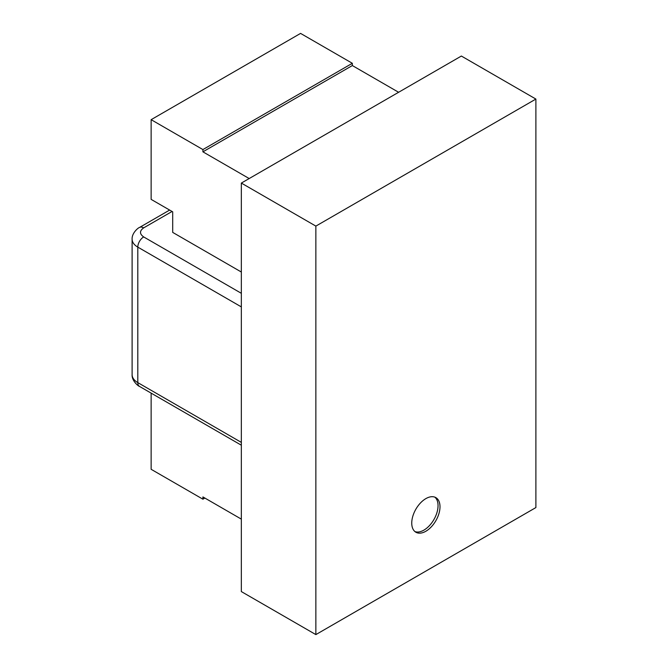 <?xml version="1.0" encoding="UTF-8"?>
<svg xmlns="http://www.w3.org/2000/svg" width="668" height="668" viewBox="0 0 668 668"><rect width="100%" height="100%" fill="white"/><g stroke="black" fill="none" stroke-linecap="round" stroke-linejoin="round"><path stroke-width="1" d="M425.875 498.612A19.982 11.54 -60 0 1 435.862 497.627A19.982 11.54 -60 0 1 438.926 513.634A19.982 11.54 -60 0 1 425.875 531.244A19.982 11.54 -60 0 1 415.88 532.237A19.982 11.54 -60 0 1 412.824 516.222A19.982 11.54 -60 0 1 425.875 498.612M414.953 531.586A19.982 11.54 120 0 0 423.913 530.116A19.982 11.54 120 0 0 436.688 513.4A19.982 11.54 120 0 0 434.835 497.142M315.864 634.6L535.886 507.571L535.886 99.064L315.864 226.101L315.864 634.6L241.34 591.581L241.34 183.074L315.864 226.101M535.886 99.064L461.371 56.045L241.34 183.074M249.181 178.548L202.905 151.828L202.905 149.565L151.135 119.672L151.135 199.381L172.703 211.831L172.703 232.397L241.34 272.026M398.612 92.276L352.337 65.556L352.337 63.293L300.567 33.4L151.135 119.672M202.905 151.828L352.337 65.556M241.34 519.12L202.905 496.925L202.905 499.188L151.135 469.303L151.135 393.126M202.905 149.565L352.337 63.293M204.867 498.061L202.905 499.188M241.34 293.31L143.678 236.931C139.453 233.909 139.453 230.886 143.678 227.871L172.077 211.472M143.678 236.931A8.317 4.801 120 0 0 137.8 247.118L241.34 306.896M241.34 442.391L137.8 382.614L137.8 247.118A19.414 11.206 0 0 1 132.114 239.194C131.713 233.224 138.059 227.796 139.52 227.454A8.317 4.801 -120 0 1 143.678 227.871M139.52 386.421C138.059 386.079 131.713 380.651 132.114 374.69A19.414 11.206 0 0 0 137.8 382.614A8.317 4.801 120 0 0 139.52 386.421L241.34 445.205M169.639 210.069L139.52 227.454M132.114 374.69L132.114 239.194"/></g></svg>
